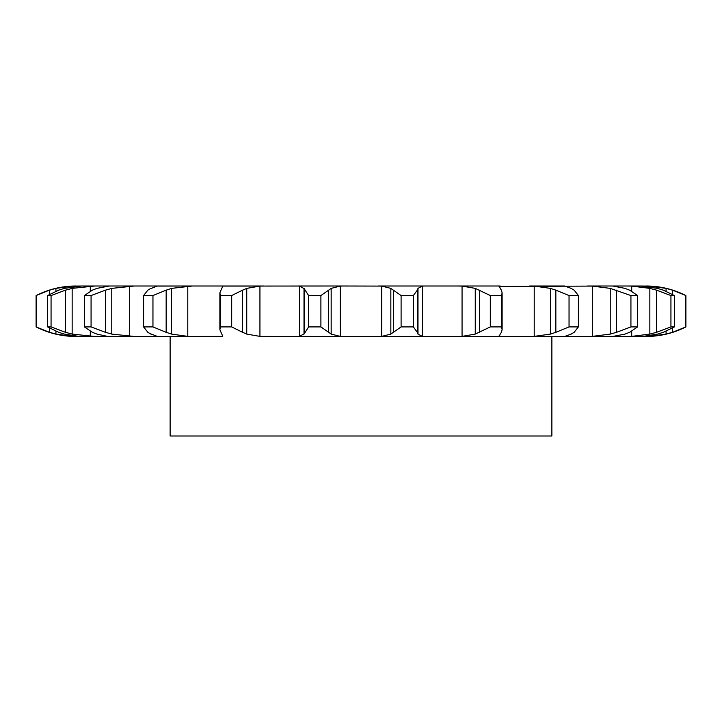 <?xml version="1.0" encoding="UTF-8"?>
<svg xmlns="http://www.w3.org/2000/svg" width="722" height="722" viewBox="0 0 722 722"><rect width="100%" height="100%" fill="white"/><g stroke="black" fill="none" stroke-linecap="round" stroke-linejoin="round"><path stroke-width="1.08" d="M320.902 295.56L320.902 326.913L328.645 332.328L328.645 290.136L320.902 295.56L308.637 295.56L308.637 326.913L304.007 334.096L304.007 288.376L308.637 295.56M331.416 288.222L328.393 290.343M328.393 332.129L331.416 334.25M320.902 326.913L308.637 326.913M304.44 333.69L299.278 336.434M340.27 286.092L340.27 336.38L331.163 334.096L331.163 288.376L340.27 286.092L343.482 286.011L297.608 286.011L299.711 286.092L299.711 336.38L297.608 336.461L424.392 336.461L378.518 336.461L381.73 336.38L390.837 334.096L390.837 288.376L381.73 286.092L381.73 336.38M340.27 336.38L343.482 336.461M299.278 286.038L304.44 288.782M343.482 286.011L381.73 286.092M501.411 332.328L502.124 329.647L501.573 326.913L490.31 326.913L475.257 334.096L462.062 336.38L462.062 286.092L458.01 286.011L500.175 286.011L378.518 286.011L424.392 286.011L422.289 286.092L417.993 288.376L417.993 334.096L422.289 336.38L424.392 336.461L612.68 336.461L587.618 336.461L592.329 336.38L592.329 286.092L610.225 288.376L630.929 295.56L637.625 295.56L629.593 290.136M625.053 334.096L612.68 336.461L635.865 336.461M657.58 334.096L643.257 336.38L627.237 336.461L631.705 336.38L631.705 331.299M640.288 336.461L649.15 336.38L649.15 335.811M55.928 331.272L55.928 334.096L72.85 336.38L157.261 336.461M76.722 336.461L75.783 336.461C61.803 336.416 48.573 333.23 36.1 326.913L49.493 332.328L49.493 328.104M86.135 286.011L94.763 286.011L72.155 288.376L72.155 334.096L94.763 336.461L78.743 336.38L64.42 334.096L58.708 332.328L47.571 326.913L47.571 295.56L58.708 290.136L64.42 288.376L81.712 286.011L72.85 286.092L55.928 288.376L55.928 291.201M110.52 286.011L134.382 286.011L111.775 288.376L111.775 334.096L134.382 336.461L107.515 336.38L96.947 334.096L92.407 332.328L84.375 326.913L84.375 295.56L92.407 290.136L96.947 288.376L109.32 286.011L81.712 286.011M157.333 336.461L222.656 336.38M157.333 286.011L263.99 286.011L259.938 286.092L246.743 288.376L246.743 334.096L259.938 336.38L297.608 336.461M222.656 286.092L326.913 286.011M304.693 290.136L304.693 332.328M499.082 286.453L592.329 286.092M564.667 286.011L529.65 286.011L534.217 286.092L534.217 336.38L529.65 336.461M631.705 291.174L631.705 286.092L627.237 286.011L640.288 286.011L587.618 286.011M657.58 288.376L640.288 286.011L649.15 286.092L649.15 286.661M109.32 286.011L157.261 286.011M187.783 286.092L187.783 336.38L171.583 334.096L171.583 288.376L192.35 286.011L156.818 286.092M401.098 326.913L413.363 326.913L417.307 332.328L417.307 290.136L413.363 295.56L401.098 295.56L393.355 290.136L393.355 332.328L401.098 326.913L401.098 295.56M393.607 332.129L390.584 334.25M417.244 332.129L418.065 334.25M221.789 334.096L219.876 329.647L220.427 326.913L231.69 326.913L242.61 332.328L242.61 290.136L231.69 295.56L220.427 295.56L219.876 292.816L221.789 288.376M221.708 333.69L222.746 336.434M242.195 332.129L247.159 334.25M462.062 336.38L458.01 336.461M187.783 336.38L192.35 336.461M500.211 334.096L499.344 336.38L500.175 336.461M499.082 336.019L499.344 335.315M501.528 332.129L500.084 334.25M150.853 334.096L147.866 332.328L143.597 326.913L152.956 326.913L166.159 332.328L166.159 290.136L152.956 295.56L143.597 295.56L147.866 290.136L150.853 288.376M150.257 333.69L157.414 336.434M156.818 336.38L157.324 336.461M165.609 332.129L172.134 334.25M534.217 286.092L550.417 288.376L555.841 290.136L555.841 332.328L569.044 326.913L578.403 326.913L574.134 332.328M555.841 332.328L550.417 334.096L534.217 336.38M571.147 334.096L564.676 336.461M574.432 332.129L570.849 334.25M84.375 326.913L91.071 326.913L105.493 332.328L105.493 290.136L91.071 295.56L84.375 295.56M104.861 332.129L112.406 334.25M564.676 286.011L571.147 288.376M616.507 290.136L616.507 332.328L630.929 326.913L637.625 326.913L629.593 332.328M616.507 332.328L610.225 334.096L592.329 336.38M630.053 332.129L624.602 334.25M47.571 326.913L51.063 326.913L65.521 332.328L65.521 290.136L51.063 295.56L47.571 295.56M64.863 332.129L72.814 334.25M612.68 286.011L625.053 288.376M631.705 286.092L649.845 288.376L656.478 290.136L656.478 332.328L670.937 326.913L674.429 326.913L663.292 332.328M656.478 332.328L649.845 334.096L631.705 336.38M663.87 332.129L657.002 334.25M48.852 332.129L56.569 334.25M646.217 286.011A87.254 87.254 0 0 1 685.9 295.56L685.9 326.913A87.254 87.254 0 0 1 646.217 336.461M685.9 326.913L672.507 332.328L666.072 334.096L649.15 336.38L666.072 334.096L666.072 331.272M673.148 332.129L665.431 334.25M551.879 336.461L551.879 435.989L170.121 435.989L170.121 336.461M390.584 288.222L393.607 290.343M418.065 288.222L417.244 290.343M222.746 286.038L221.708 288.782M247.159 288.222L242.195 290.343M462.062 286.092L475.257 288.376L490.31 295.56L501.573 295.56L502.124 292.816L501.411 290.136M500.084 288.222L501.528 290.343M499.344 287.157L499.344 286.092L500.211 288.376M157.414 286.038L150.257 288.782M172.134 288.222L165.609 290.343M555.841 290.136L569.044 295.56L578.403 295.56L574.134 290.136M570.849 288.222L574.432 290.343M112.406 288.222L104.861 290.343M624.602 288.222L630.053 290.343M72.814 288.222L64.863 290.343M656.478 290.136L670.937 295.56L674.429 295.56L663.292 290.136M657.002 288.222L663.87 290.343M49.493 294.368L49.493 290.136L36.1 295.56C48.573 289.242 61.803 286.056 75.783 286.011M56.569 288.222L48.852 290.343M666.072 291.201L666.072 288.376L649.15 286.092L666.072 288.376L672.507 290.136L685.9 295.56M665.431 288.222L673.148 290.343M413.363 326.913L413.363 295.56M231.69 326.913L231.69 295.56M220.427 326.913L220.427 295.56M475.257 288.376L475.257 334.096M501.573 326.913L501.573 295.56M479.39 290.136L479.39 332.328M490.31 326.913L490.31 295.56M152.956 326.913L152.956 295.56M143.597 326.913L143.597 295.56M550.417 288.376L550.417 334.096M578.403 326.913L578.403 295.56M569.044 326.913L569.044 295.56M91.071 326.913L91.071 295.56M610.225 288.376L610.225 334.096M637.625 326.913L637.625 295.56M630.929 326.913L630.929 295.56M51.063 326.913L51.063 295.56M649.845 288.376L649.845 334.096M674.429 326.913L674.429 295.56M670.937 326.913L670.937 295.56M36.163 326.913L36.163 295.56M672.507 290.136L672.507 294.368M672.507 328.104L672.507 332.328M685.837 326.913L685.837 295.56M259.938 286.092L259.938 336.38M422.289 286.092L422.289 336.38M129.671 286.092L129.671 336.38M90.295 286.092L90.295 291.174M90.295 331.299L90.295 336.38M72.85 286.092L72.85 286.634M72.85 335.829L72.85 336.38M219.876 329.647L219.876 292.816M502.124 329.647L502.124 292.816M36.1 295.56L36.1 326.913"/></g></svg>
